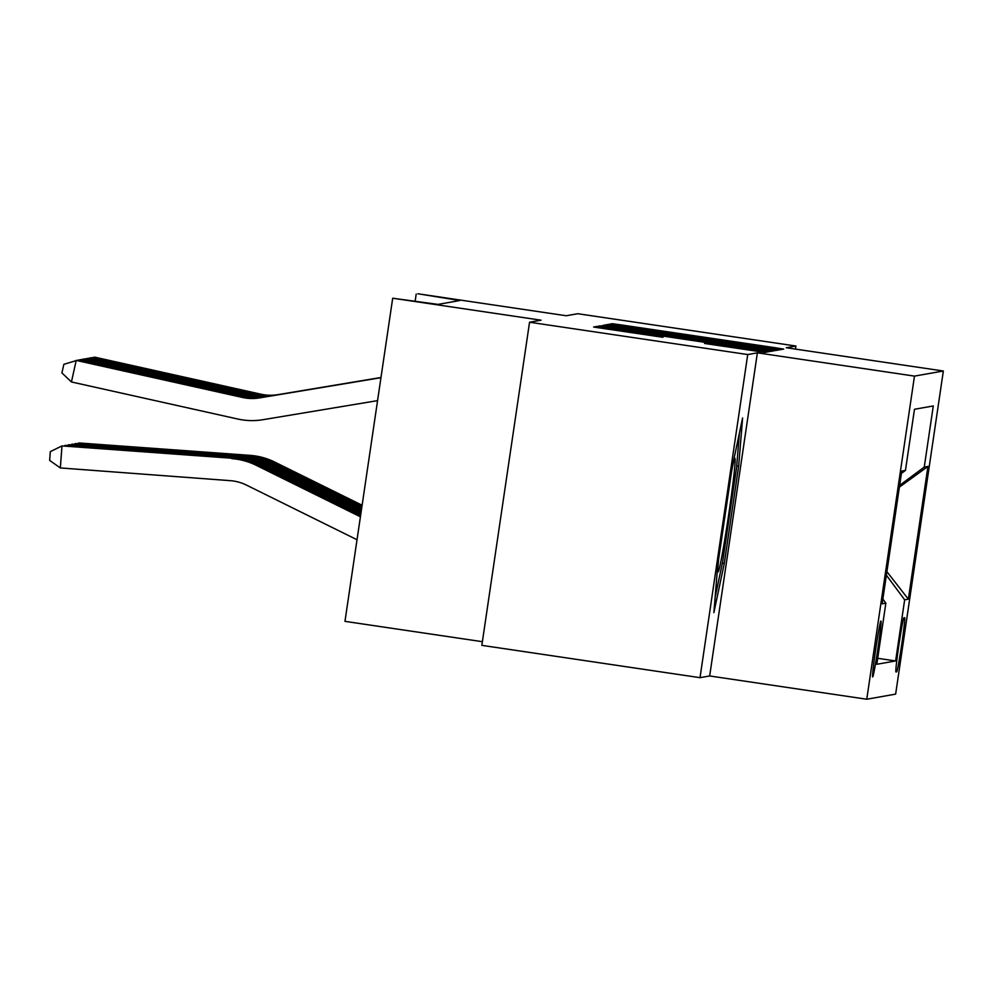 <?xml version="1.0" encoding="UTF-8"?>
<svg xmlns="http://www.w3.org/2000/svg" width="993" height="993" viewBox="0 0 993 993"><rect width="100%" height="100%" fill="white"/><g stroke="black" fill="none" stroke-linecap="round" stroke-linejoin="round"><path stroke-width="1.49" d="M773.957 348.853L780.175 349.71L783.688 349.089L775.446 347.761L621.246 324.922L612.358 323.706L608.846 324.326L773.957 348.853M872.673 676.928A28.251 1.03 98.4 0 0 877.849 648.963A28.251 1.03 98.4 0 0 880.94 621.035A28.251 1.03 98.4 0 0 880.928 621.035A28.251 1.03 98.4 0 0 875.752 649A28.251 1.03 98.4 0 0 872.661 676.928A28.251 1.03 98.4 0 0 872.673 676.928M704.546 343.454L764.945 352.403L768.843 351.708L760.601 350.38L606.4 327.541L597.513 326.337L593.615 327.02L663.001 337.297L608.473 328.298L632.28 331.525L749.454 348.965L704.546 343.454M795.455 349.102L795.914 346.023L577.74 313.714L566.233 315.749L417.867 293.767L459.833 300.531L438 304.392L392.694 298.223L344.968 621.345L482.375 641.689M747.729 354.551L700.015 677.673L709.672 675.96L757.386 352.838L747.729 354.551L529.554 322.228L541.048 320.193L392.694 298.223M757.386 352.838L914.479 376.111L943.35 371.01L895.636 694.119L866.765 699.233L914.479 376.111M795.914 346.023L786.257 347.736L943.35 371.01M766.298 349.375L775.198 350.591L779.095 349.896L770.853 348.568L616.653 325.729L607.753 324.525L603.868 325.207L766.298 349.375M773.957 350.802L770.071 351.497L761.172 350.281L606.984 327.442L598.742 326.114L600.405 325.828L681.843 337.31L602.726 325.419L773.969 350.802M700.015 677.673L481.841 645.351L529.554 322.228M904.673 617.683L903.928 617.82A27.37 1.005 98.4 0 0 898.913 644.904A27.37 1.005 98.4 0 0 895.922 671.963L896.667 671.827A27.37 1.005 98.4 0 0 901.681 644.742A27.37 1.005 98.4 0 0 904.685 617.683A27.37 1.005 98.4 0 0 904.673 617.683M882.851 599.102L885.855 603.148L876.819 664.28L895.624 660.953L904.66 599.822L886.377 575.195M885.855 603.148L882.156 603.806L901.756 471.067L905.455 470.409L914.479 409.277L933.283 405.951L924.26 467.082L927.946 466.437L908.347 599.176L904.66 599.822M709.672 675.96L866.765 699.233M416.191 294.065L415.173 301.003M877.713 658.297L895.624 660.953M899.646 485.366L924.26 467.082M905.455 470.409L901.408 473.413M886.898 571.683L908.347 599.176M899.385 487.129L927.946 466.437M717.815 564.57L713.868 612.644L724.294 563.416L738.668 466.114L742.603 418.028L732.189 467.256L717.815 564.57M736.719 465.816L738.668 466.114M722.358 563.13L724.294 563.416M766.733 348.183L618.887 326.461L766.733 348.183L766.546 349.412L766.733 348.183M736.732 345.912L692.717 339.283L736.732 345.912L736.62 346.644M250.36 455.39L78.77 442.952L250.36 455.39A66.208 66.159 80 0 1 274.713 462.055L362.122 505.251M248.672 455.688A66.208 66.159 80 0 1 273.038 462.353L361.961 506.306M78.025 443.325L78.745 443.374M380.977 377.526L274.465 395.264A44.139 44.114 80 0 1 257.634 394.804L91.331 357.741L89.655 358.039L255.958 395.102A44.139 44.114 80 0 0 272.79 395.562L380.977 377.551L276.153 394.966A44.139 44.114 80 0 1 259.322 394.506L93.007 357.443L92.87 358.076M380.977 377.489L277.829 394.668A44.139 44.114 80 0 1 260.998 394.209L94.683 357.145L91.766 357.84M718.684 558.687A57.383 2.098 98.4 0 0 717.964 571.707A57.383 2.098 98.4 0 0 724.195 543.121A57.383 2.098 98.4 0 0 732.735 485.118A57.383 2.098 98.4 0 0 734.746 458.406A57.383 2.098 98.4 0 0 731.481 471.973M739.4 433.171L736.595 467.38L722.668 561.666L715.134 597.277M246.996 455.986L75.418 443.548L246.996 455.986A66.208 66.159 80 0 1 271.362 462.651L361.812 507.349M245.321 456.284A66.208 66.159 80 0 1 269.686 462.949L361.651 508.404M74.661 443.921L75.381 443.97M243.645 456.581L72.055 444.144L243.645 456.581A66.208 66.159 80 0 1 267.998 463.247L361.502 509.446M241.957 456.879A66.208 66.159 80 0 1 266.323 463.545L361.34 510.501M71.31 444.516L72.03 444.566M240.281 457.177L68.703 444.74L240.281 457.177A66.208 66.159 80 0 1 264.647 463.843L361.191 511.556M238.605 457.475A66.208 66.159 80 0 1 262.971 464.128L361.03 512.599M67.946 445.1L68.666 445.162M236.917 457.773L65.339 445.336L236.917 457.773A66.208 66.159 80 0 1 261.283 464.426L360.881 513.654M235.242 458.071A66.208 66.159 80 0 1 259.607 464.724L360.72 514.697M64.595 445.696L65.315 445.758M88.414 358.423L89.655 358.039L89.507 358.672M380.964 377.601L267.75 396.455A44.139 44.114 80 0 1 250.919 395.996L84.616 358.92L82.94 359.218L249.243 396.294A44.139 44.114 80 0 0 266.074 396.741L380.964 377.613L269.438 396.157A44.139 44.114 80 0 1 252.607 395.698L86.292 358.634L86.155 359.267M380.977 377.563L271.114 395.859A44.139 44.114 80 0 1 254.282 395.4L87.967 358.336L85.05 359.019M81.687 359.615L82.94 359.218L82.791 359.863M262.723 397.337L380.964 377.638L262.723 397.337A44.139 44.114 80 0 1 245.892 396.877L79.577 359.814L79.44 360.459M264.399 397.039A44.139 44.114 80 0 1 247.567 396.592L81.252 359.516L78.335 360.211M233.566 458.356L61.988 445.919L233.566 458.356A66.208 66.159 80 0 1 257.932 465.022L360.571 515.752M231.89 458.654A66.208 66.159 80 0 1 256.244 465.32L360.409 516.807M61.988 445.919L60.337 467.939L49.65 460.429L50.308 451.629L61.988 445.919M357.021 539.745L246.487 485.105A44.139 44.114 -100 0 0 230.239 480.662L60.337 467.939M380.952 377.688L259.359 397.932A44.139 44.114 80 0 1 242.528 397.473L76.225 360.409L71.434 381.957L237.737 419.021A66.208 66.159 -100 0 0 262.984 419.704L377.563 400.626M380.952 377.675L261.035 397.634A44.139 44.114 80 0 1 244.204 397.175L77.901 360.111L63.837 364.332L61.926 372.946L71.434 381.957M895.823 671.702L896.667 671.827M612.184 324.885L612.358 323.706M621.084 326.064L621.246 324.922M775.26 349.052L775.446 347.761M607.567 325.853L607.753 324.525M616.442 327.181L616.653 325.729M770.63 350.008L770.853 348.568M645.165 331.439L645.264 330.694M737.675 345.142L737.787 344.397M766.087 349.35L766.248 348.27M609.193 327.777L609.305 327.032M671.727 337.037L671.839 336.292M680.615 338.352L680.739 337.508M681.657 338.501L681.843 337.31L681.67 338.501M765.516 350.914L765.727 349.474M692.605 340.127L692.729 339.296L692.593 340.127M700.859 341.344L700.959 340.611M714.997 345.105L715.109 344.372M731.928 347.612L732.027 346.88M630.406 332.581L630.518 331.836M656.323 336.416L656.435 335.684M597.314 327.665L597.513 326.337M606.189 328.993L606.4 327.541M760.39 351.82L760.601 350.38M274.713 462.055L273.038 462.353M276.153 394.966L277.829 394.668M259.322 394.506L260.998 394.209M271.362 462.651L269.686 462.949M267.998 463.247L266.323 463.545M264.647 463.843L262.971 464.128M261.283 464.426L259.607 464.724M272.79 395.562L274.465 395.264M255.958 395.102L257.634 394.804M269.438 396.157L271.114 395.859M252.607 395.698L254.282 395.4M266.074 396.741L267.75 396.455M249.243 396.294L250.919 395.996M245.892 396.877L247.567 396.592M257.932 465.022L256.244 465.32M259.359 397.932L261.035 397.634M242.528 397.473L244.204 397.175M618.738 327.516L618.887 326.461M760.39 350.169L760.539 349.139M755.698 351.137L755.847 350.107M608.324 329.304L608.473 328.298"/></g></svg>
